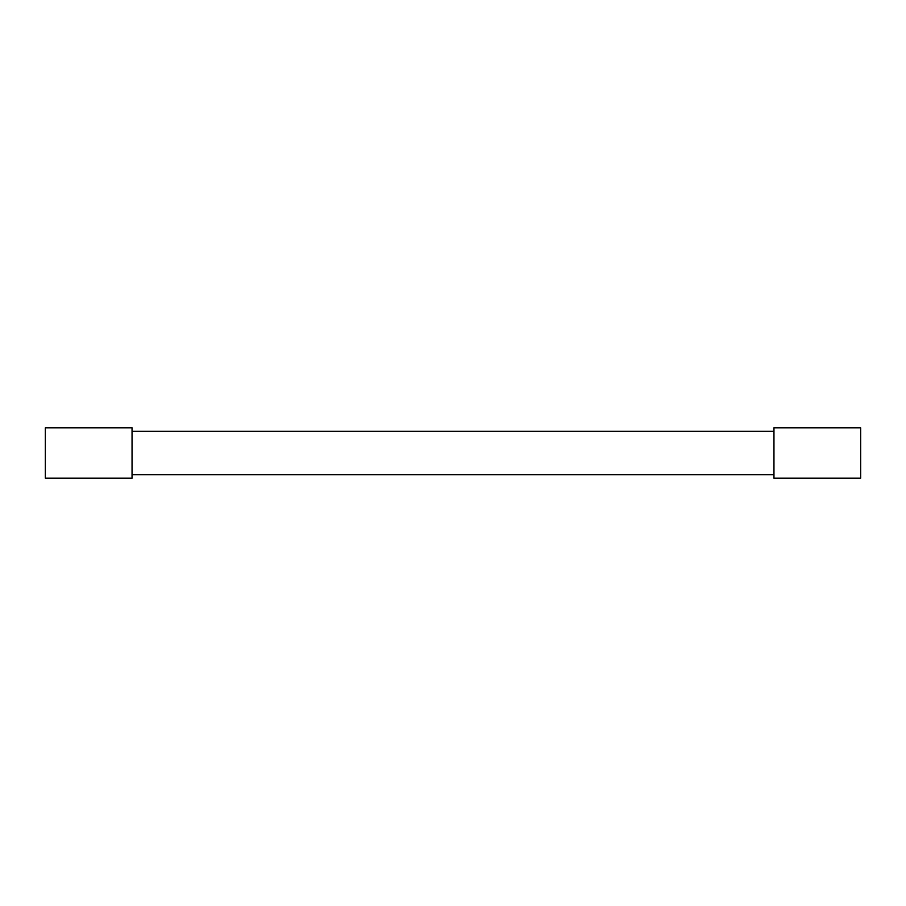 <?xml version="1.0" encoding="UTF-8"?>
<svg xmlns="http://www.w3.org/2000/svg" width="906" height="906" viewBox="0 0 906 906"><rect width="100%" height="100%" fill="white"/><g stroke="black" fill="none" stroke-linecap="round" stroke-linejoin="round"><path stroke-width="1.36" d="M45.3 427.847L45.3 478.153L132.049 478.153L132.049 427.847L45.3 427.847M773.951 427.847L860.7 427.847L860.7 478.153L773.951 478.153L773.951 427.847M773.951 431.313L132.049 431.313M773.951 474.687L132.049 474.687"/></g></svg>
